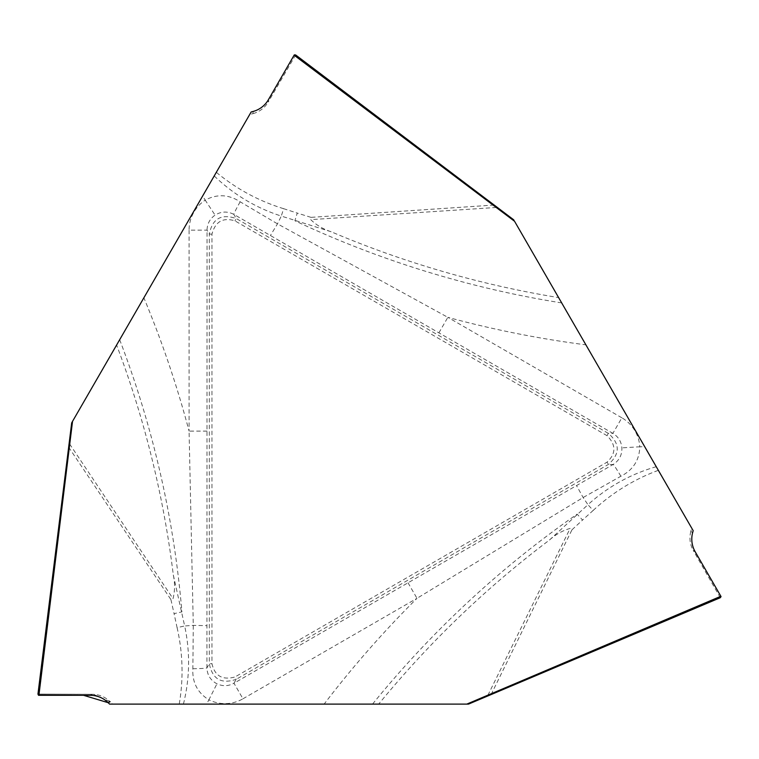 <?xml version="1.0" encoding="UTF-8"?>
<svg xmlns="http://www.w3.org/2000/svg" width="759" height="759" viewBox="0 0 759 759"><rect width="100%" height="100%" fill="white"/><g stroke="black" fill="none" stroke-linecap="round" stroke-linejoin="round"><path stroke-width="0.57" stroke-dasharray="3.79 2.85" d="M109.581 704.115L206.543 704.115L208.905 699.826A36.034 35.948 -60 0 0 242.956 698.792L233.981 683.233C228.374 686.269 222.691 686.459 216.932 683.793C210.575 680.368 207.245 675.064 206.922 667.882L207.036 230.157C207.216 223.782 209.892 218.772 215.082 215.12C221.23 211.325 227.482 211.087 233.867 214.399L612.883 433.361C618.319 436.7 621.317 441.529 621.887 447.848C622.105 455.068 619.183 460.609 613.12 464.47L233.981 683.233L236.258 679.286L608.32 464.47C620.198 454.062 620.198 443.692 608.32 433.361L236.258 218.554C221.305 213.478 212.33 218.668 209.323 234.114L209.323 663.727C212.406 679.22 221.381 684.4 236.258 679.286L234.939 676.99C222.453 680.377 214.797 675.956 211.97 663.727L211.97 234.114C215.281 221.609 222.937 217.188 234.939 220.85L607.001 435.657C616.175 444.774 616.175 453.616 607.001 462.184L234.939 676.99M242.956 698.792L416.985 598.32A1032.638 1032.638 0 0 0 324.14 704.115L206.543 704.115M324.14 704.115L378.684 704.115A989.84 989.84 0 0 1 549.402 540.085C555.616 534.478 562.523 530.598 570.132 528.435L487.743 695.557L467.572 704.115L378.684 704.115M467.572 704.115L468.493 704.115M251.153 111.981L202.672 195.955L205.205 200.148A36.034 35.948 60 0 0 189.076 230.157L207.036 230.157L209.323 234.114L211.97 234.114M189.076 230.157L189.076 431.103A1032.638 1032.638 0 0 0 143.868 297.794L202.672 195.955M143.868 297.794L116.601 345.032A989.84 989.84 0 0 1 173.299 574.895C175.044 583.083 174.959 591.005 173.024 598.671L69.486 443.759L72.162 422.013L116.601 345.032M72.162 422.013L71.697 422.81M693.176 530.655L644.695 446.681L639.79 446.785A36.034 35.948 180 0 0 621.868 417.811L612.883 433.361L608.32 433.361L607.001 435.657M621.868 417.811L447.848 317.338A1032.638 1032.638 0 0 0 585.891 344.842L644.695 446.681M585.891 344.842L558.615 297.604A989.84 989.84 0 0 1 331.209 231.77C323.239 229.199 316.427 225.157 310.754 219.645L496.671 207.444L514.175 220.632L558.615 297.604M514.175 220.632L513.72 219.835M408 582.76L416.985 598.32L583.121 497.534L620.881 476.235C633.091 469.982 639.391 460.163 639.79 446.785L621.887 447.848M656.25 466.7C630.615 474.071 607.845 486.737 587.95 504.697L583.121 497.534L576.574 485.599M372.546 704.115A994.594 994.594 0 0 1 577.115 514.147A17.969 0.825 47.7 0 1 582.551 520.057L593.168 510.437L587.95 504.697L549.402 540.085M207.036 431.103L189.076 431.103L193.289 625.369L192.862 668.726C192.169 682.426 197.52 692.787 208.905 699.826L216.932 683.793M183.422 704.115C189.864 678.233 190.272 652.18 184.665 625.976L193.289 625.369L206.903 625.672M119.666 339.719A994.594 994.594 0 0 1 181.904 611.868A17.969 0.825 167.7 0 1 174.067 613.623L177.084 627.627L184.665 625.976L173.299 574.895M177.084 627.627C182.872 652.987 183.593 678.48 179.247 704.115M108.139 702.682L110.112 701.696C105.159 696.895 99.258 694.419 92.389 694.286L37.95 694.096L93.471 694.314L110.112 701.696L112.522 704.115M38.348 694.087L69.135 443.721M68.699 447.212L170.917 599.582L173.024 598.671M192.862 668.726A17.969 0.873 -0.1 0 0 206.922 667.882L209.323 663.727L211.97 663.727M438.863 332.888L447.848 317.338L277.49 223.848L240.167 201.799C228.649 194.351 216.998 193.801 205.205 200.148L215.082 215.12M214.228 175.936C233.43 194.446 255.783 207.833 281.285 216.078L277.49 223.848L270.422 235.489M561.688 302.917A994.594 994.594 0 0 1 294.881 220.746A17.969 0.825 -72.3 0 1 297.281 213.08L283.648 208.697L281.285 216.078L331.209 231.77M593.168 510.437C612.238 492.743 633.964 479.375 658.338 470.324M692.644 532.619L690.813 531.414L691.705 528.112M690.813 531.414C689.125 538.093 689.931 544.45 693.252 550.465L695.168 551.727M720.31 597.703L693.252 550.465M720.101 597.361L487.885 695.889M491.12 694.513L571.973 529.801L570.132 528.435M620.881 476.235A17.969 0.873 -120.1 0 0 613.12 464.47L608.32 464.47L607.001 462.184M283.648 208.697C258.791 201.021 236.343 188.896 216.324 172.312M253.117 111.459L252.984 113.651L249.683 114.524M252.984 113.651C259.625 111.772 264.711 107.892 268.269 102.01L268.401 99.714M295.649 54.961L268.269 102.01M295.46 55.312L496.889 207.15M494.081 205.034L311.019 217.368L310.754 219.645M240.167 201.799A17.969 0.873 119.9 0 0 233.867 214.399L236.258 218.554L234.939 220.85M170.917 599.582L174.067 613.623M92.389 694.286L90.33 695.31M571.973 529.801L582.551 520.057M311.019 217.368L297.281 213.08"/><path stroke-width="1.14" d="M514.555 221.277L693.176 530.655L692.644 532.619A25.237 25.161 33.4 0 0 695.168 551.727L721.05 596.583L467.734 704.115L109.581 704.115L108.139 702.682A25.237 25.161 153.4 0 0 90.33 695.31L38.548 695.301L72.077 422.156L251.153 111.981L253.117 111.459A25.237 25.161 -86.6 0 0 268.401 99.714L294.302 54.876L514.555 221.277L294.113 55.179M467.734 704.115L720.31 597.703L721.05 596.583M72.077 422.156L37.95 694.096L38.548 695.301M514.09 220.48L295.649 54.961L294.302 54.876M110.112 701.696L108.139 702.682L83.566 695.31L38.415 695.026L37.95 694.096L71.697 422.791M38.908 695.31L72.532 421.359M720.879 596.261L466.813 704.115M468.483 704.124L720.31 597.703M513.729 219.835L295.649 54.961"/></g></svg>
